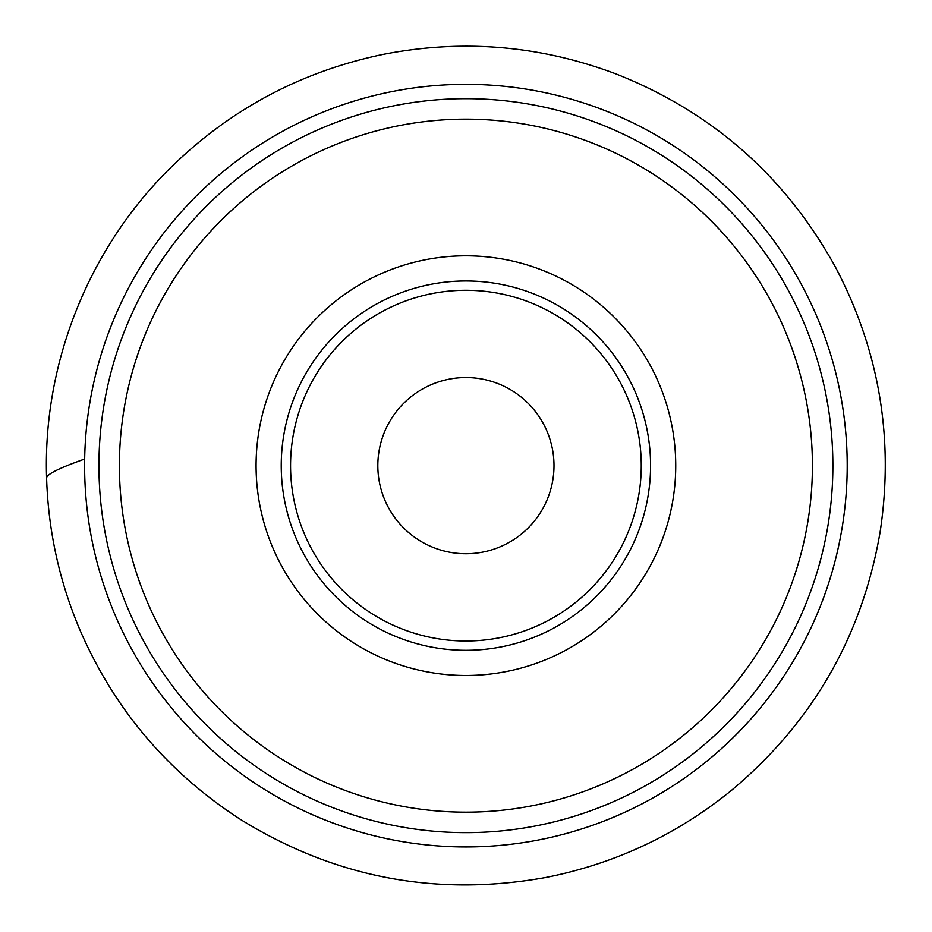 <?xml version="1.0" encoding="UTF-8"?>
<svg xmlns="http://www.w3.org/2000/svg" width="932" height="932" viewBox="0 0 932 932"><rect width="100%" height="100%" fill="white"/><g stroke="black" fill="none" stroke-linecap="round" stroke-linejoin="round"><path stroke-width="1.4" d="M812.413 465.651A346.506 346.506 0 0 0 292.66 165.57A346.506 346.506 0 0 0 292.66 765.731A346.506 346.506 0 0 0 812.413 465.651M415.148 262.043A209.84 209.84 0 0 0 314.969 611.415A209.84 209.84 0 0 0 667.615 523.481A209.84 209.84 0 0 0 415.148 262.043M421.229 286.462A184.664 184.664 0 0 1 643.418 516.549A184.664 184.664 0 0 1 333.073 593.929A184.664 184.664 0 0 1 421.229 286.462A184.664 184.664 0 0 1 643.418 516.549A184.664 184.664 0 0 1 333.073 593.929A184.664 184.664 0 0 1 421.229 286.462M444.599 380.174A88.097 88.097 0 0 1 550.591 489.929A88.097 88.097 0 0 1 402.542 526.836A88.097 88.097 0 0 1 444.599 380.174M558.152 835.62A381.305 381.305 0 0 1 95.938 557.895A381.305 381.305 0 0 1 373.662 95.67A381.305 381.305 0 0 1 835.888 373.406A381.305 381.305 0 0 1 558.152 835.62M377.134 109.58A366.975 366.975 0 0 0 109.836 554.423A366.975 366.975 0 0 0 554.691 821.721A366.975 366.975 0 0 0 821.977 376.866A366.975 366.975 0 0 0 377.134 109.58M508.324 635.787A175.344 175.344 0 0 0 592.041 343.838A175.344 175.344 0 0 0 297.355 417.315A175.344 175.344 0 0 0 508.324 635.787M84.661 459.033C59.042 468.085 46.355 474.446 46.6 478.139C48.243 530.471 59.229 580.764 79.535 629.018C113.867 708.693 167.457 772.115 240.281 819.298C334.588 877.711 436.339 897.12 545.523 877.525C614.572 863.894 676.446 834.944 731.131 790.651C812.471 722.649 862.147 636.416 880.134 531.939C894.231 438.739 879.319 350.444 835.41 267.041C785.327 176.311 712.106 111.898 615.714 73.814C539.943 45.342 462.342 38.876 382.901 54.44C299.463 71.857 227.606 110.698 167.341 170.975C87.445 251.232 42.732 364.96 46.6 478.139"/></g></svg>
